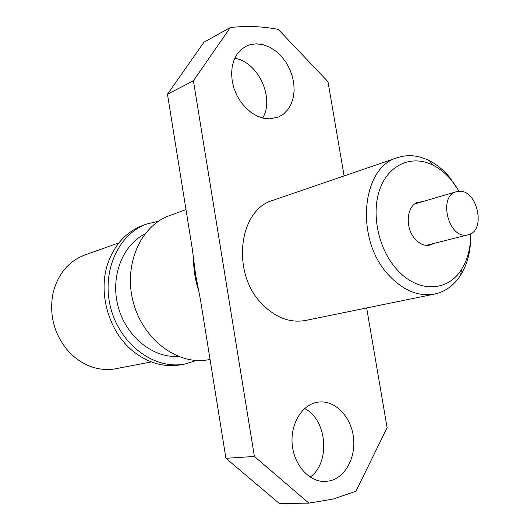 <?xml version="1.0" encoding="UTF-8"?>
<svg xmlns="http://www.w3.org/2000/svg" width="530" height="530" viewBox="0 0 530 530"><rect width="100%" height="100%" fill="white"/><g stroke="black" fill="none" stroke-linecap="round" stroke-linejoin="round"><path stroke-width="0.79" d="M269.69 118.892L263.589 118.256L257.441 116.196L251.485 112.764L245.96 108.093L241.09 102.363L237.069 95.784L234.075 88.629L232.219 81.189L231.577 73.749L232.18 66.628L233.995 60.095L236.936 54.418L240.878 49.807L245.668 46.435L250.379 44.606L256.301 43.824L263.456 44.778L269.697 47.196L275.64 50.973L281.059 55.955L285.743 61.931L289.512 68.668L292.229 75.903L293.792 83.356L294.13 90.729L293.229 97.739L291.116 104.118L287.876 109.604L283.616 113.97L278.508 117.031L269.69 118.892M330.044 480.836L325.241 481.492C309.533 482.214 294.256 465.545 292.269 445.001C290.089 424.47 301.603 405.079 316.953 402.316L318.669 402.051C334.668 400.104 350.449 415.884 353.318 436.144C356.399 456.363 345.898 477.073 330.044 480.836M344.102 175.927L328.004 81.719L278.237 29.375C262.304 26.321 246.324 25.712 230.298 27.54L193.41 80.792L254.387 456.449L308.877 503.136L333.085 499.068L355.948 491.244L387.119 427.697L366.661 307.963M308.877 503.136L279.37 503.5L225.919 458.304L254.387 456.449M185.99 209.595L169.395 215.69C140.483 225.899 123.318 264.927 133.229 302.027C142.815 339.22 177.013 365.031 207.296 359.943L210.046 359.466M151.348 361.917L114.122 369.039C97.301 371.179 82.236 365.448 68.92 351.86C54.265 334.9 48.945 315.39 52.973 293.335C57.796 274.123 68.43 261.336 84.873 254.976L118.912 242.853M158.477 221.235L146.638 224.051L142.636 225.522C127.299 231.405 116.116 242.912 109.087 260.058C96.698 290.321 108.127 332.277 134.163 352.079C148.446 362.964 163.485 367.283 179.273 365.044L184.785 364.057L196.411 360.479M146.638 224.051C118.15 234.121 101.164 272.142 110.783 308.168C120.085 344.281 153.62 369.291 183.466 364.282L184.785 364.057M262.688 118.044C274.845 98.004 258.057 61.712 234.77 58.273M310.149 477.119C330.78 462.531 327.109 419.541 304.591 408.55M193.41 80.792L167.467 94.227L192.198 248.252L195.563 274.381L200.532 300.205L225.919 458.304M230.298 27.54L203.99 42.188L167.467 94.227M144.856 234.008C122.185 245.251 110.041 277.263 118.243 306.989C126.253 336.762 152.951 358.187 178.193 356.385M433.778 243.449L430.148 245.072C424.788 246.205 419.74 244.158 414.997 238.924C404.489 227.529 406.729 204.799 418.448 202.129L422.397 201.685M470.7 236.44C470.706 251.439 467.341 264.364 460.603 275.209C453.998 285.398 445.346 291.685 434.646 294.051L305.724 320.431C290.188 323.187 275.673 317.768 262.184 304.174C230.974 273.348 238.46 209.721 272.996 200.3L397.48 157.635C407.901 154.25 418.548 155.277 429.406 160.709C436.899 164.565 443.69 170.156 449.771 177.477L457.768 188.998M434.646 294.051C418.402 296.913 403.005 290.506 388.45 274.838C354.736 239.229 361.321 167.189 397.48 157.635M459.132 191.277L451.673 180.485C446.141 173.833 439.979 168.759 433.182 165.274C412.466 154.614 389.292 163.936 380.156 188.349C370.887 212.623 377.936 248.08 396.268 268.776C416.971 293.07 447.678 292.315 461.537 269.359C467.718 259.435 470.779 247.576 470.713 233.783M458.708 191.297C477.424 188.991 486.586 231.226 468.109 234.81L466.499 235.088C448.002 238.122 438.131 195.749 456.37 191.714L458.708 191.297M198.849 291.235C195.298 280.595 193.536 269.783 193.576 258.799M433.182 165.274L429.406 160.709M461.537 269.359L460.603 275.209M426.186 245.363L468.109 234.81M414.884 203.891L456.37 191.714"/></g></svg>
